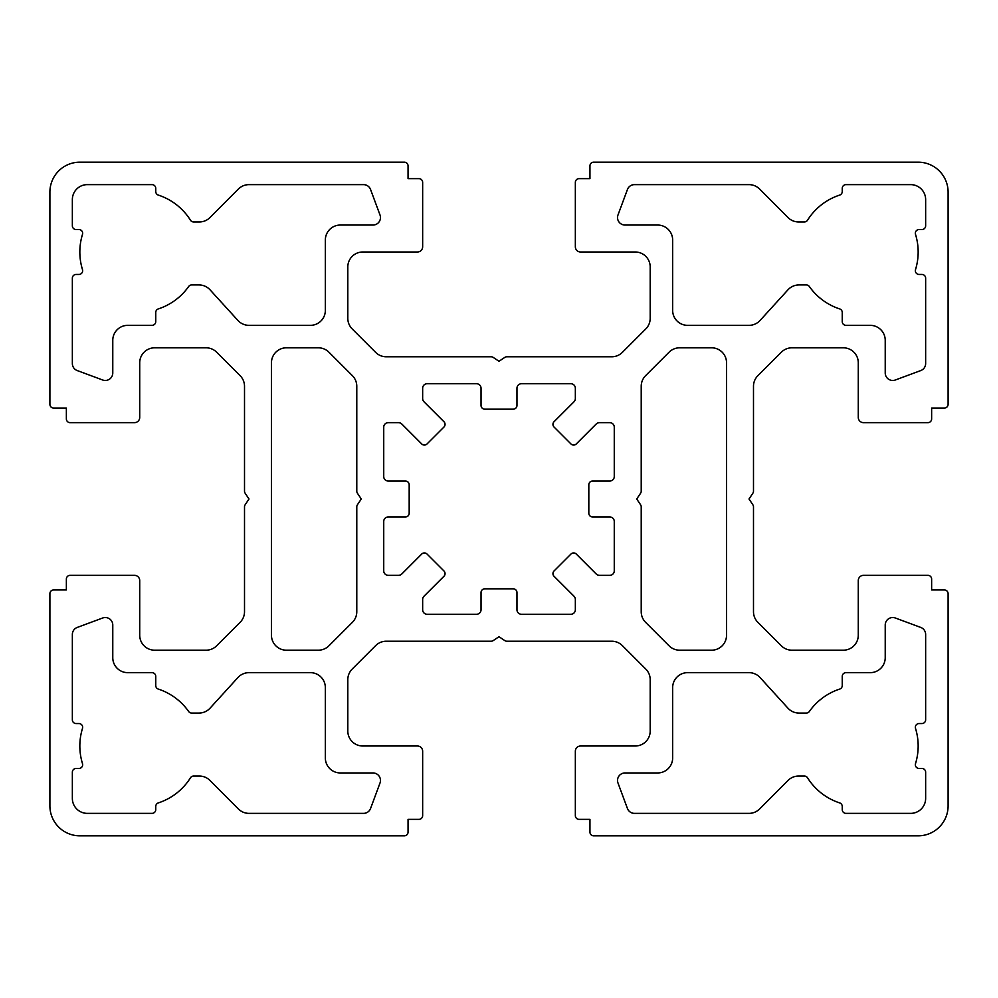 <?xml version="1.0" encoding="UTF-8"?>
<svg xmlns="http://www.w3.org/2000/svg" width="998" height="998" viewBox="0 0 998 998"><rect width="100%" height="100%" fill="white"/><g stroke="black" fill="none" stroke-linecap="round" stroke-linejoin="round"><path stroke-width="1.5" d="M554.04 570.981A3.743 3.743 0 0 0 554.04 576.27L574.037 596.255A4.491 4.491 0 0 1 575.347 599.436L575.347 609.778A4.491 4.491 0 0 1 570.856 614.269L521.455 614.269A4.491 4.491 0 0 1 516.964 609.778L516.964 592.562A3.743 3.743 0 0 0 513.221 588.82L484.779 588.82A3.743 3.743 0 0 0 481.036 592.562L481.036 609.778A4.491 4.491 0 0 1 476.545 614.269L427.144 614.269A4.491 4.491 0 0 1 422.653 609.778L422.653 599.436A4.491 4.491 0 0 1 423.963 596.255L443.96 576.27A3.743 3.743 0 0 0 443.96 570.981L427.019 554.04A3.743 3.743 0 0 0 421.73 554.04L401.745 574.037A4.491 4.491 0 0 1 398.564 575.347L388.222 575.347A4.491 4.491 0 0 1 383.731 570.856L383.731 521.455A4.491 4.491 0 0 1 388.222 516.964L405.438 516.964A3.743 3.743 0 0 0 409.18 513.221L409.18 484.779A3.743 3.743 0 0 0 405.438 481.036L388.222 481.036A4.491 4.491 0 0 1 383.731 476.545L383.731 427.144A4.491 4.491 0 0 1 388.222 422.653L398.564 422.653A4.491 4.491 0 0 1 401.745 423.963L421.73 443.96A3.743 3.743 0 0 0 427.019 443.96L443.96 427.019A3.743 3.743 0 0 0 443.96 421.73L423.963 401.745A4.491 4.491 0 0 1 422.653 398.564L422.653 388.222A4.491 4.491 0 0 1 427.144 383.731L476.545 383.731A4.491 4.491 0 0 1 481.036 388.222L481.036 405.438A3.743 3.743 0 0 0 484.779 409.18L513.221 409.18A3.743 3.743 0 0 0 516.964 405.438L516.964 388.222A4.491 4.491 0 0 1 521.455 383.731L570.856 383.731A4.491 4.491 0 0 1 575.347 388.222L575.347 398.564A4.491 4.491 0 0 1 574.037 401.745L554.04 421.73A3.743 3.743 0 0 0 554.04 427.019L570.981 443.96A3.743 3.743 0 0 0 576.27 443.96L596.255 423.963A4.491 4.491 0 0 1 599.436 422.653L609.778 422.653A4.491 4.491 0 0 1 614.269 427.144L614.269 476.545A4.491 4.491 0 0 1 609.778 481.036L592.562 481.036A3.743 3.743 0 0 0 588.82 484.779L588.82 513.221A3.743 3.743 0 0 0 592.562 516.964L609.778 516.964A4.491 4.491 0 0 1 614.269 521.455L614.269 570.856A4.491 4.491 0 0 1 609.778 575.347L599.436 575.347A4.491 4.491 0 0 1 596.255 574.037L576.27 554.04A3.743 3.743 0 0 0 570.981 554.04L554.04 570.981M915.515 763.62A3.743 3.743 0 0 0 919.083 768.46L921.903 768.46A3.743 3.743 0 0 1 925.645 772.202L925.645 798.4A14.97 14.97 0 0 1 910.675 813.37L845.992 813.37A3.743 3.743 0 0 1 842.25 809.628L842.25 806.484A3.743 3.743 0 0 0 839.68 802.916A59.88 59.88 0 0 1 807.532 777.791A3.743 3.743 0 0 0 804.363 776.045L798.625 776.045A14.97 14.97 0 0 0 788.021 780.448L759.603 808.966A14.97 14.97 0 0 1 748.999 813.37L634.454 813.37A7.485 7.485 0 0 1 627.43 808.48L617.999 783.031A7.485 7.485 0 0 1 625.022 772.951L657.682 772.951A14.97 14.97 0 0 0 672.652 757.981L672.652 687.622A14.97 14.97 0 0 1 687.622 672.652L748.999 672.652A14.97 14.97 0 0 1 760.064 677.542L787.958 708.181A14.97 14.97 0 0 0 799.024 713.071L806.284 713.071A3.743 3.743 0 0 0 809.353 711.487A59.88 59.88 0 0 1 839.68 689.094A3.743 3.743 0 0 0 842.25 685.526L842.25 676.395A3.743 3.743 0 0 1 845.992 672.652L870.256 672.652A14.97 14.97 0 0 0 885.226 657.682L885.226 625.022A7.485 7.485 0 0 1 895.306 617.999L920.755 627.43A7.485 7.485 0 0 1 925.645 634.454L925.645 719.808A3.743 3.743 0 0 1 921.903 723.55L919.083 723.55A3.743 3.743 0 0 0 915.515 728.39A59.88 59.88 0 0 1 915.515 763.62M82.659 764.718A3.743 3.743 0 0 1 78.917 768.46L76.097 768.46A3.743 3.743 0 0 0 72.355 772.202L72.355 798.4A14.97 14.97 0 0 0 87.325 813.37L152.008 813.37A3.743 3.743 0 0 0 155.75 809.628L155.75 806.484A3.743 3.743 0 0 1 158.32 802.916A59.88 59.88 0 0 0 190.468 777.791A3.743 3.743 0 0 1 193.637 776.045L199.375 776.045A14.97 14.97 0 0 1 209.979 780.448L238.397 808.966A14.97 14.97 0 0 0 249.001 813.37L363.546 813.37A7.485 7.485 0 0 0 370.57 808.48L380.001 783.031A7.485 7.485 0 0 0 372.978 772.951L340.318 772.951A14.97 14.97 0 0 1 325.348 757.981L325.348 687.622A14.97 14.97 0 0 0 310.378 672.652L249.001 672.652A14.97 14.97 0 0 0 237.936 677.542L210.042 708.181A14.97 14.97 0 0 1 198.976 713.071L191.716 713.071A3.743 3.743 0 0 1 188.647 711.487A59.88 59.88 0 0 0 158.32 689.094A3.743 3.743 0 0 1 155.75 685.526L155.75 676.395A3.743 3.743 0 0 0 152.008 672.652L127.744 672.652A14.97 14.97 0 0 1 112.774 657.682L112.774 625.022A7.485 7.485 0 0 0 102.694 617.999L77.245 627.43A7.485 7.485 0 0 0 72.355 634.454L72.355 719.808A3.743 3.743 0 0 0 76.097 723.55L78.917 723.55A3.743 3.743 0 0 1 82.485 728.39A59.88 59.88 0 0 0 82.485 763.62A3.743 3.743 0 0 1 82.659 764.718M915.341 233.282A3.743 3.743 0 0 1 919.083 229.54L921.903 229.54A3.743 3.743 0 0 0 925.645 225.798L925.645 199.6A14.97 14.97 0 0 0 910.675 184.63L845.992 184.63A3.743 3.743 0 0 0 842.25 188.373L842.25 191.516A3.743 3.743 0 0 1 839.68 195.084A59.88 59.88 0 0 0 807.532 220.209A3.743 3.743 0 0 1 804.363 221.955L798.625 221.955A14.97 14.97 0 0 1 788.021 217.552L759.603 189.034A14.97 14.97 0 0 0 748.999 184.63L634.454 184.63A7.485 7.485 0 0 0 627.43 189.52L617.999 214.969A7.485 7.485 0 0 0 625.022 225.049L657.682 225.049A14.97 14.97 0 0 1 672.652 240.019L672.652 310.378A14.97 14.97 0 0 0 687.622 325.348L748.999 325.348A14.97 14.97 0 0 0 760.064 320.458L787.958 289.819A14.97 14.97 0 0 1 799.024 284.929L806.284 284.929A3.743 3.743 0 0 1 809.353 286.513A59.88 59.88 0 0 0 839.68 308.906A3.743 3.743 0 0 1 842.25 312.474L842.25 321.606A3.743 3.743 0 0 0 845.992 325.348L870.256 325.348A14.97 14.97 0 0 1 885.226 340.318L885.226 372.978A7.485 7.485 0 0 0 895.306 380.001L920.755 370.57A7.485 7.485 0 0 0 925.645 363.546L925.645 278.192A3.743 3.743 0 0 0 921.903 274.45L919.083 274.45A3.743 3.743 0 0 1 915.515 269.61A59.88 59.88 0 0 0 915.515 234.38A3.743 3.743 0 0 1 915.341 233.282M82.485 234.38A3.743 3.743 0 0 0 78.917 229.54L76.097 229.54A3.743 3.743 0 0 1 72.355 225.798L72.355 199.6A14.97 14.97 0 0 1 87.325 184.63L152.008 184.63A3.743 3.743 0 0 1 155.75 188.373L155.75 191.516A3.743 3.743 0 0 0 158.32 195.084A59.88 59.88 0 0 1 190.468 220.209A3.743 3.743 0 0 0 193.637 221.955L199.375 221.955A14.97 14.97 0 0 0 209.979 217.552L238.397 189.034A14.97 14.97 0 0 1 249.001 184.63L363.546 184.63A7.485 7.485 0 0 1 370.57 189.52L380.001 214.969A7.485 7.485 0 0 1 372.978 225.049L340.318 225.049A14.97 14.97 0 0 0 325.348 240.019L325.348 310.378A14.97 14.97 0 0 1 310.378 325.348L249.001 325.348A14.97 14.97 0 0 1 237.936 320.458L210.042 289.819A14.97 14.97 0 0 0 198.976 284.929L191.716 284.929A3.743 3.743 0 0 0 188.647 286.513A59.88 59.88 0 0 1 158.32 308.906A3.743 3.743 0 0 0 155.75 312.474L155.75 321.606A3.743 3.743 0 0 1 152.008 325.348L127.744 325.348A14.97 14.97 0 0 0 112.774 340.318L112.774 372.978A7.485 7.485 0 0 1 102.694 380.001L77.245 370.57A7.485 7.485 0 0 1 72.355 363.546L72.355 278.192A3.743 3.743 0 0 1 76.097 274.45L78.917 274.45A3.743 3.743 0 0 0 82.485 269.61A59.88 59.88 0 0 1 82.485 234.38M404.315 162.175L79.84 162.175A29.94 29.94 0 0 0 49.9 192.115L49.9 404.315A3.743 3.743 0 0 0 53.643 408.057L66.367 408.057L66.367 418.911A3.743 3.743 0 0 0 70.11 422.653L134.481 422.653A5.24 5.24 0 0 0 139.72 417.414L139.72 362.773A14.97 14.97 0 0 1 154.69 347.803L206.037 347.803A14.97 14.97 0 0 1 216.628 352.182L240.131 375.685A14.97 14.97 0 0 1 244.51 386.276L244.51 491.128A3.743 3.743 0 0 0 245.134 493.212L249.001 499L245.134 504.788A3.743 3.743 0 0 0 244.51 506.872L244.51 611.724A14.97 14.97 0 0 1 240.131 622.315L216.628 645.818A14.97 14.97 0 0 1 206.037 650.197L154.69 650.197A14.97 14.97 0 0 1 139.72 635.227L139.72 580.587A5.24 5.24 0 0 0 134.481 575.347L70.11 575.347A3.743 3.743 0 0 0 66.367 579.09L66.367 589.943L53.643 589.943A3.743 3.743 0 0 0 49.9 593.685L49.9 805.885A29.94 29.94 0 0 0 79.84 835.825L404.315 835.825A3.743 3.743 0 0 0 408.057 832.082L408.057 819.358L418.911 819.358A3.743 3.743 0 0 0 422.653 815.615L422.653 751.245A5.24 5.24 0 0 0 417.414 746.005L362.773 746.005A14.97 14.97 0 0 1 347.803 731.035L347.803 679.688A14.97 14.97 0 0 1 352.182 669.097L375.685 645.594A14.97 14.97 0 0 1 386.276 641.215L491.128 641.215A3.743 3.743 0 0 0 493.212 640.591L499 636.724L504.788 640.591A3.743 3.743 0 0 0 506.872 641.215L611.724 641.215A14.97 14.97 0 0 1 622.315 645.594L645.818 669.097A14.97 14.97 0 0 1 650.197 679.688L650.197 731.035A14.97 14.97 0 0 1 635.227 746.005L580.587 746.005A5.24 5.24 0 0 0 575.347 751.245L575.347 815.615A3.743 3.743 0 0 0 579.09 819.358L589.943 819.358L589.943 832.082A3.743 3.743 0 0 0 593.685 835.825L918.16 835.825A29.94 29.94 0 0 0 948.1 805.885L948.1 593.685A3.743 3.743 0 0 0 944.358 589.943L931.633 589.943L931.633 579.09A3.743 3.743 0 0 0 927.89 575.347L863.52 575.347A5.24 5.24 0 0 0 858.28 580.587L858.28 635.227A14.97 14.97 0 0 1 843.31 650.197L791.963 650.197A14.97 14.97 0 0 1 781.372 645.818L757.869 622.315A14.97 14.97 0 0 1 753.49 611.724L753.49 506.872A3.743 3.743 0 0 0 752.866 504.788L748.999 499L752.866 493.212A3.743 3.743 0 0 0 753.49 491.128L753.49 386.276A14.97 14.97 0 0 1 757.869 375.685L781.372 352.182A14.97 14.97 0 0 1 791.963 347.803L843.31 347.803A14.97 14.97 0 0 1 858.28 362.773L858.28 417.414A5.24 5.24 0 0 0 863.52 422.653L927.89 422.653A3.743 3.743 0 0 0 931.633 418.911L931.633 408.057L944.358 408.057A3.743 3.743 0 0 0 948.1 404.315L948.1 192.115A29.94 29.94 0 0 0 918.16 162.175L593.685 162.175A3.743 3.743 0 0 0 589.943 165.918L589.943 178.642L579.09 178.642A3.743 3.743 0 0 0 575.347 182.385L575.347 246.756A5.24 5.24 0 0 0 580.587 251.995L635.227 251.995A14.97 14.97 0 0 1 650.197 266.965L650.197 318.312A14.97 14.97 0 0 1 645.818 328.903L622.315 352.406A14.97 14.97 0 0 1 611.724 356.785L506.872 356.785A3.743 3.743 0 0 0 504.788 357.409L499 361.276L493.212 357.409A3.743 3.743 0 0 0 491.128 356.785L386.276 356.785A14.97 14.97 0 0 1 375.685 352.406L352.182 328.903A14.97 14.97 0 0 1 347.803 318.312L347.803 266.965A14.97 14.97 0 0 1 362.773 251.995L417.414 251.995A5.24 5.24 0 0 0 422.653 246.756L422.653 182.385A3.743 3.743 0 0 0 418.911 178.642L408.057 178.642L408.057 165.918A3.743 3.743 0 0 0 404.315 162.175M357.409 493.212L361.276 499L357.409 504.788A3.743 3.743 0 0 0 356.785 506.872L356.785 611.724A14.97 14.97 0 0 1 352.406 622.315L328.903 645.818A14.97 14.97 0 0 1 318.312 650.197L286.426 650.197A14.97 14.97 0 0 1 271.456 635.227L271.456 362.773A14.97 14.97 0 0 1 286.426 347.803L318.312 347.803A14.97 14.97 0 0 1 328.903 352.182L352.406 375.685A14.97 14.97 0 0 1 356.785 386.276L356.785 491.128A3.743 3.743 0 0 0 357.409 493.212M640.591 504.788L636.724 499L640.591 493.212A3.743 3.743 0 0 0 641.215 491.128L641.215 386.276A14.97 14.97 0 0 1 645.594 375.685L669.097 352.182A14.97 14.97 0 0 1 679.688 347.803L711.574 347.803A14.97 14.97 0 0 1 726.544 362.773L726.544 635.227A14.97 14.97 0 0 1 711.574 650.197L679.688 650.197A14.97 14.97 0 0 1 669.097 645.818L645.594 622.315A14.97 14.97 0 0 1 641.215 611.724L641.215 506.872A3.743 3.743 0 0 0 640.591 504.788"/></g></svg>
